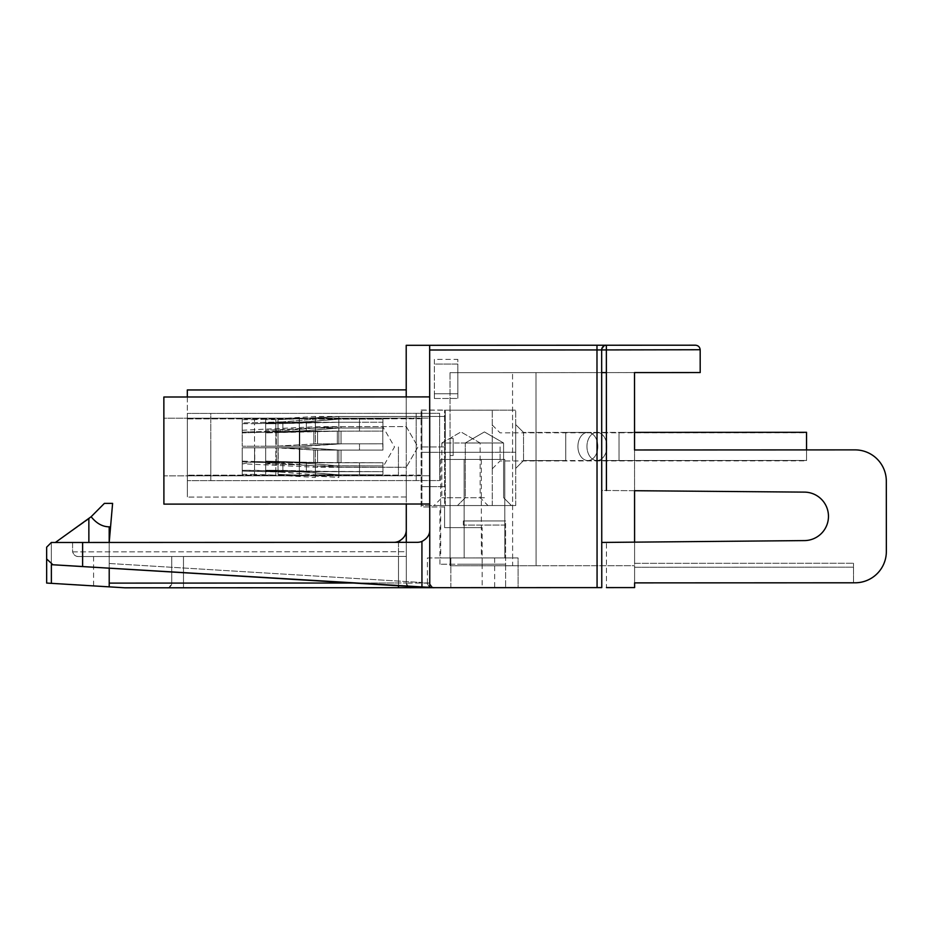 <?xml version="1.0" encoding="UTF-8"?>
<svg xmlns="http://www.w3.org/2000/svg" width="933" height="933" viewBox="0 0 933 933"><rect width="100%" height="100%" fill="white"/><g stroke="black" fill="none" stroke-linecap="round" stroke-linejoin="round"><path stroke-width="0.7" stroke-dasharray="4.67 3.5" d="M421.891 446.93L421.879 416.445L421.891 446.93M210.788 447.024L210.8 475.165L210.788 447.024M505.581 525.046L463.363 525.069L505.581 525.046L505.593 564.185L463.374 564.208L505.593 564.185L463.374 564.208L505.593 564.197L505.604 587.65L505.581 520.941L463.351 520.952L505.581 520.941M463.363 525.069L463.351 520.952M482.128 527.623L444.598 527.635L482.128 527.623L482.139 564.197L439.921 564.22L482.139 564.197L482.151 587.65M439.921 564.22L439.898 506.992L444.586 506.981L439.898 506.992M429.728 504.007L429.681 396.898L429.693 418.101L429.681 396.898L163.858 397.003L429.681 396.898L429.763 582.985A4.688 4.688 -1.9 0 0 434.405 587.673C431.629 587.382 430.066 585.819 429.763 582.985C430.066 585.819 431.629 587.382 434.451 587.673L434.451 587.673C433.425 588.571 431.862 587.067 429.763 583.137A4.688 4.688 178.1 0 1 429.763 582.985L429.67 345.315L429.705 438.335L429.693 418.101L163.87 418.206L163.905 504.112L163.893 475.877L429.716 475.76L163.893 475.877L163.87 418.206L429.693 418.101L429.728 504.007L406.275 504.018L406.228 396.898M429.681 396.898L163.858 397.003L163.905 504.123M634.615 582.88L855.095 582.787L634.603 582.88L634.603 587.592L634.603 565.701L536.09 565.748L536.009 372.629L634.522 372.582L634.603 565.701L634.568 490.711L634.592 542.155L601.75 542.446L634.592 542.143L634.603 563.345L853.52 563.252L634.603 563.345L634.603 582.892L634.603 567.241L853.52 567.159L634.603 567.241L634.592 542.143L804.456 540.592A24.235 24.235 -1.9 0 0 828.469 516.346L828.469 516.346A24.235 24.235 -1.9 0 0 804.433 492.123L634.568 490.711L634.51 372.594L634.557 449.974L855.036 449.881L634.557 449.974L634.568 490.711L634.557 449.974L855.036 449.881A31.279 31.279 178.1 0 1 886.315 481.148A31.279 31.279 -1.9 0 0 855.036 449.881L855.036 449.881A31.279 31.279 -1.9 0 1 886.303 480.098M410.94 587.685A4.688 4.688 178.1 0 1 406.31 583.148A4.688 4.688 -1.9 0 0 410.94 587.685A4.688 4.688 178.1 0 1 406.31 582.997A4.688 4.688 -1.9 0 0 406.31 583.148A4.688 4.688 178.1 0 1 406.31 582.997L406.298 556.418L78.547 556.546L406.298 556.418L398.484 556.418L406.298 556.418L406.298 551.718L72.587 551.858C73.59 554.925 75.573 556.488 78.547 556.546L93.568 556.546L78.547 556.546C75.771 556.639 73.789 555.077 72.587 551.858L72.576 542.481L51.338 542.493L51.362 583.335L51.338 542.493L46.65 547.181L46.662 583.055L51.373 583.347L51.362 564.675L52.901 564.757L46.65 558.96L46.662 583.055L109.208 586.857L109.196 542.47L112.601 503.377L104.403 503.377L112.601 503.377L109.196 542.47L417.238 542.33A12.514 12.514 178.1 0 0 421.914 541.42A12.514 12.514 -1.9 0 1 417.238 542.341L82.617 542.481L82.617 566.541L82.617 542.481L51.338 542.493L46.65 547.181L46.662 583.055M93.568 556.546L93.58 585.901M444.598 527.635L444.575 486.653L421.121 486.664L444.575 486.653L421.121 486.664L444.575 486.653L444.586 506.981L421.133 506.992L421.086 410.054L421.133 506.992L444.586 506.981L444.598 527.635M416.188 413.331L416.2 446.942L416.188 413.331L210.776 413.401L210.8 480.647L210.776 413.401M416.211 480.565L416.2 446.954L416.211 480.565L210.8 480.647M187.311 396.991L187.346 475.865L187.323 418.206L406.24 418.112L406.228 389.866L406.263 475.772L187.346 475.865L406.263 475.772L406.24 418.112L187.323 418.206L187.311 389.959M163.858 397.003L163.87 418.206M187.346 475.865L187.358 497.067L187.346 475.865M406.275 496.974L187.358 497.067L406.275 496.974L406.263 475.772L406.275 496.974M634.592 542.155L804.456 540.592A24.235 24.235 -1.9 0 0 828.469 516.346A24.235 24.235 -1.9 0 0 804.433 492.123L601.727 490.443L601.75 542.446L606.438 542.411L606.462 587.603L634.615 587.592L634.592 565.701L450.079 565.783L536.09 565.748L536.009 372.629L536.09 565.736L536.009 372.629L601.68 372.605M606.368 372.605L700.193 372.559L700.182 349.887L606.357 349.933L606.357 345.233A4.688 4.688 -1.9 0 0 601.668 349.933L601.727 490.443L634.568 490.711M536.009 372.629L450.009 372.664L536.009 372.629M444.575 486.653L444.551 410.042L444.575 486.653M110.56 526.83L109.184 526.83C101.44 526.142 95.423 522.783 91.131 516.73L104.403 503.377L88.857 519.016L88.868 542.47L109.196 542.47L88.868 542.47L88.857 519.016L88.868 542.47L88.857 519.016L55.374 542.493L88.857 519.016L88.868 542.47L88.857 519.016L55.374 542.493L109.196 542.47L109.208 586.857M112.601 503.365L104.403 503.377L88.857 519.016L88.868 542.47L55.374 542.481M91.131 516.73L88.857 519.016M109.208 583.125L398.496 582.997L183.486 583.09L398.496 582.997L398.484 556.418L171.742 556.511L171.754 583.09L171.742 556.511L171.754 583.09L183.486 583.09L183.474 556.511L171.742 556.511M398.473 542.341L398.496 582.997L398.484 556.418L183.474 556.511L183.486 583.09L171.754 583.09A4.688 4.688 -1.9 0 1 167.124 587.79A4.688 4.688 -1.9 0 0 171.754 583.09A4.688 4.688 -1.9 0 1 167.124 587.79M853.52 567.159L853.52 582.787L853.52 567.159M450.079 565.771L450.009 372.664L512.555 372.64L450.009 372.664L450.033 438.323L453.158 438.323L450.033 438.323L450.009 372.664L450.079 565.783L450.033 438.323L450.044 455.526L453.17 455.526L453.158 438.323L450.033 438.323L453.158 438.323L453.17 455.526L450.044 455.526L450.079 565.783L512.625 565.748L512.555 372.64L512.625 565.748L450.079 565.783M453.17 455.526L453.158 438.323L453.17 455.526L450.044 455.526L453.17 455.526M46.65 558.96L46.65 547.181L51.338 542.493L393.784 542.341L109.196 542.47L109.208 568.185L109.196 542.458L393.784 542.341A12.514 12.514 -1.9 0 0 393.994 542.341M109.208 578.763L109.208 568.185L421.658 587.184L421.949 582.507L421.658 587.184L429.705 587.673L52.901 564.757M406.287 530.107A12.514 12.514 -1.9 0 0 406.287 529.827L406.31 582.997L406.298 556.418L78.547 556.546L406.298 556.418L406.298 551.718L72.587 551.858L72.576 542.481L393.784 542.341A12.514 12.514 -1.9 0 0 393.936 542.341M51.362 564.675L109.208 568.185M853.52 582.787L853.52 563.252L853.532 582.798M886.35 551.508L886.315 481.136L886.35 551.508A31.279 31.279 178.1 0 1 855.095 582.798A31.279 31.279 -1.9 0 0 886.35 551.508L886.35 551.508M606.438 542.411L804.456 540.592A24.235 24.235 -1.9 0 0 828.457 515.541M398.461 541.432A12.514 12.514 178.1 0 1 393.784 542.341L393.784 542.341A12.514 12.514 178.1 0 0 406.287 529.827L406.298 551.718L406.287 529.827C406.438 534.691 403.826 538.563 398.461 541.443L398.496 582.997L353.164 583.02M400.257 540.534A12.514 12.514 -1.9 0 0 404.829 535.705M88.868 542.47L417.238 542.341A12.514 12.514 -1.9 0 0 421.914 541.432C427.279 538.551 429.891 534.691 429.74 529.827L429.74 529.827C429.891 534.679 427.279 538.551 421.926 541.443L421.949 582.507L426.917 582.985L429.705 587.673L426.917 582.985L421.949 582.507L421.926 541.432L421.949 587.207M82.617 542.47L82.617 566.564M700.182 349.887C699.878 347.064 698.316 345.502 695.493 345.198L596.98 345.245L597.073 587.603L429.763 587.685L429.74 529.816C429.891 534.679 427.279 538.551 421.914 541.432M596.98 345.245L406.205 345.315L406.31 582.997C406.613 585.831 408.176 587.393 410.998 587.685L410.998 587.685C409.914 588.56 408.351 587.055 406.31 583.148A4.688 4.688 -1.9 0 0 407.709 586.332L406.31 582.997A4.688 4.688 -1.9 0 0 406.31 583.148L406.287 529.827M167.065 587.79L167.065 587.79C168.208 588.688 169.759 587.125 171.754 583.09M601.727 490.431L601.668 349.933L601.727 490.431M601.75 542.446L601.773 587.603M434.346 587.673A4.688 4.688 178.1 0 1 429.763 583.137L406.31 582.997L406.287 542.341M429.67 345.303L429.74 529.816M429.67 350.003L601.668 349.933A4.688 4.688 -1.9 0 1 606.357 345.233L606.357 345.233A4.688 4.688 -1.9 0 0 601.668 349.922L606.357 349.933L606.415 490.478M439.665 480.565L439.641 413.319L187.323 413.412L187.346 480.647L187.323 413.412L187.346 480.647L187.323 413.412L439.641 413.319L439.665 480.565L187.346 480.647L439.665 480.553L439.641 413.319L439.665 480.565M444.563 446.942L421.11 446.954L444.563 446.942M398.426 446.942L398.438 475.095L398.426 446.942M187.335 447.035L187.323 418.882L187.335 447.035M434.358 359.38L434.381 393.784L434.358 364.068L457.823 364.057L457.811 359.368L457.835 393.773L457.823 364.057L434.358 364.068L434.358 359.38L457.811 359.368M434.381 393.784L434.381 398.473L434.381 393.784L457.835 393.773L457.835 398.461L457.835 393.773L434.381 393.784M434.381 398.473L457.835 398.461L434.381 398.473M427.407 557.969L494.642 557.946L427.407 557.969L427.419 587.673M494.642 557.946L494.653 587.65M481.311 459.433L440.656 459.456L481.311 459.433L481.358 557.946L440.703 557.969L481.358 557.946M440.656 459.456L440.703 557.969M450.872 587.662L450.861 557.957L508.252 557.934L450.861 557.957L450.872 587.673L518.118 587.638L518.095 557.934L450.861 557.957L518.095 557.934L518.118 587.638M464.109 459.444L504.765 459.433L504.811 557.934L464.156 557.957L504.811 557.934L464.156 557.957L504.811 557.934L504.765 459.421L464.109 459.444L464.156 557.957L464.109 459.444L504.765 459.421L464.109 459.444M278.186 447.77L299.295 447.758L299.306 470.943L306.339 471.305L306.339 462.488L341.035 462.791L338.831 462.756L338.854 471.666L338.842 450.091L382.95 450.068L338.819 450.091L306.339 447.758L265.683 447.77L265.683 470.29L299.306 470.943L299.295 447.758L277.999 447.77L278.011 470.29L265.683 470.29L265.683 447.77L306.339 447.758L338.819 450.091L382.95 450.068L382.95 446.942L382.95 450.068L338.819 450.091L338.854 471.666L382.962 471.643L382.962 474.78L338.854 474.792L338.854 477.451L338.854 474.792L382.962 474.78L382.962 471.643L338.854 471.666L338.831 462.756L299.785 462.15L306.339 462.488L306.339 471.305L338.854 471.666L278.011 470.29L277.999 447.77L278.011 470.29L306.339 471.305L306.339 462.488L382.962 462.78L382.962 471.643L382.962 462.78L338.831 462.768L338.854 471.666L338.842 450.091L306.339 447.758L338.842 450.091L382.95 450.079L382.95 443.816L338.842 443.84L338.831 422.264L338.842 443.84L382.95 443.816L382.95 446.942L382.95 443.816L341.035 443.84L382.95 443.816L382.95 450.068L338.819 450.091L299.295 447.758L299.306 470.943L299.295 447.77L265.683 447.782L265.683 470.29L265.683 447.782L265.683 470.29L278.011 470.29L265.683 470.29L265.683 447.782L277.999 447.77L278.011 470.29L306.339 471.305L382.962 471.655L382.962 474.78L338.854 474.792L299.306 471.725L299.306 475.119L338.854 477.451L338.831 465.894L341.035 465.917L338.831 465.894L338.854 477.463L299.306 475.119L299.306 471.725L338.854 474.792L382.962 474.78L382.962 471.655L338.854 471.666L338.831 462.768L299.785 462.15L299.785 447.758L299.785 462.15L278.197 461.473L306.339 462.488L306.339 471.305L338.854 471.666L338.819 450.091L382.95 450.079L382.95 446.954L382.95 450.079L338.842 450.091L306.339 447.758L338.819 450.091L306.339 447.758L278.186 447.77L299.785 447.758L299.785 462.15L299.785 447.77L265.683 447.782L265.683 470.29L265.683 447.782L278.186 447.77L278.197 461.473L265.683 461.089L299.785 462.15L277.288 461.462L278.197 461.485L278.186 447.77M445.344 446.919L445.333 416.433L445.344 446.919M338.831 422.264L382.938 422.241L382.938 419.115L338.831 419.139C338.831 415.593 338.831 415.593 338.831 419.139C338.831 415.593 338.831 415.593 338.831 419.139L382.938 419.115L382.938 422.241L338.831 422.264L338.819 431.163L382.95 431.116L338.819 431.163L338.831 422.264L306.327 422.649L338.831 422.264L338.819 443.84L341.035 443.84L299.785 446.196L299.773 431.816L338.819 431.163L299.773 431.816L299.785 446.196L338.842 443.84L338.831 422.264L382.938 422.241L382.938 419.115L338.831 419.139L338.819 428.037L382.95 427.99L382.95 431.116L382.95 427.99L338.819 428.037L338.831 419.139L306.327 421.868L338.831 419.139C338.831 415.605 338.831 415.605 338.831 419.139C338.831 415.605 338.831 415.605 338.831 419.139L382.938 419.115L382.938 422.241L338.831 422.264L338.819 431.174L382.95 431.116L382.938 422.241L382.95 431.116L338.819 431.174L338.831 422.264L299.283 423.011L299.295 446.196L306.339 446.196L299.295 446.196L299.283 423.011L277.999 423.687L338.831 422.264M445.368 505.558L445.333 410.17L445.368 505.558L515.727 505.523L515.692 410.147L515.727 505.534L445.368 505.558L445.333 410.182L445.368 505.558L515.727 505.534L445.368 505.558M382.962 465.905L382.962 474.78L382.962 462.78L382.962 471.655L382.962 462.78L341.035 462.791L382.962 462.78L382.962 465.905L341.035 465.917L382.962 465.905L382.962 474.78L382.962 462.78L382.962 465.905L337.326 465.789L382.962 465.905M406.252 446.93L406.24 426.603L406.252 446.93M382.95 427.99L382.938 419.115L382.95 431.116L382.95 427.99L341.023 428.002L382.95 427.99L382.938 419.115L382.95 427.99M382.95 443.816L338.842 443.84L382.95 443.816L382.95 446.954L382.95 443.816L341.035 443.84L382.95 443.816L382.95 446.954L382.95 443.816M484.46 505.546L457.485 505.558L484.46 505.546M484.46 497.721L465.299 497.732L484.46 497.721M465.275 443L503.587 442.988L465.275 443L465.299 497.732L457.485 505.558L465.299 497.732L465.275 443L484.425 431.932L465.275 443L484.425 431.932L503.587 442.988L484.437 443L503.587 442.988L503.61 497.709L511.436 505.534L503.61 497.721L503.587 442.988L484.425 431.932L465.275 443M338.819 428.037L341.023 428.002L338.819 428.037L338.831 419.139L338.819 428.037L306.327 430.684L338.819 428.037M306.339 463.269L337.326 465.789L306.339 463.269L306.339 472.086L306.339 463.269L299.785 462.931L299.785 464.961L299.785 462.931L265.683 461.87L306.339 463.269L338.831 465.894L338.854 474.792L306.339 472.086L278.011 471.072L299.306 471.725L299.306 475.119L299.306 471.725L338.854 474.792L338.831 465.894L306.339 463.269L306.339 472.086L306.339 463.269M299.773 431.034L306.327 430.684L299.773 431.034L299.773 428.993L299.773 431.034L278.186 431.722L306.327 430.696L306.327 421.868L306.327 430.684L337.303 428.142L299.773 431.034L299.773 429.005L299.773 431.034L265.672 432.119L265.672 422.917L306.327 421.868L265.672 422.917L265.672 419.628L265.672 432.119L265.672 422.917L299.283 422.241L299.283 418.847L299.283 422.229L338.831 419.139L306.327 421.868L306.327 430.696L306.327 421.868L265.672 422.917L265.672 419.628L265.672 432.119L299.773 431.034M265.683 461.87L265.683 471.072L278.011 471.072L265.683 471.072L265.683 461.87L299.785 462.931L299.796 464.961L299.785 462.931L265.683 461.87L265.683 471.072C265.695 475.445 265.695 475.445 265.683 471.072C265.695 475.445 265.695 475.445 265.683 471.072L278.011 471.072L278.011 474.349L278.011 471.072L299.306 471.725L265.683 471.072L265.683 461.87M306.327 431.466L306.327 422.649L299.283 423.022L299.295 446.196L277.999 446.207L306.339 446.196L265.683 446.207L265.672 432.9L265.683 446.207L277.999 446.207L277.999 423.687L277.999 446.207L299.295 446.196L299.283 423.022L277.999 423.699L306.327 422.649L306.327 431.478L338.819 431.174L265.672 432.9L265.672 423.699L277.999 423.687L277.999 446.207L277.999 423.699L265.672 423.699L265.683 446.207L277.999 446.207L265.683 446.219L265.672 423.699L277.999 423.699L265.672 423.699L265.683 446.219L265.672 432.9L265.683 446.219L306.339 446.196L341.035 443.84L299.785 446.196L299.773 431.816L306.327 431.478L306.327 422.649L306.327 431.478M278.186 432.504L299.773 431.816L299.785 446.196L265.683 446.207L265.672 423.699L265.672 432.9L265.672 423.699L265.672 432.9L299.773 431.816L278.186 432.504M278.186 446.207L299.785 446.196L278.186 446.207M277.987 419.628L277.999 422.906L277.987 419.628L265.672 419.628L277.987 419.628L277.999 422.917L277.987 419.628L299.283 418.847L299.283 422.241L299.283 418.847L338.831 416.468L445.333 416.433L338.831 416.48L277.987 419.628M268.786 462.756L277.288 461.462L265.683 463.946L268.786 462.768M619.022 460.529L806.555 460.447L806.555 449.904L806.555 460.844L806.555 449.904L806.555 460.459L619.022 460.529L619.011 432.387L634.545 432.376L806.544 432.306L619.011 432.387L619.022 460.529L619.022 446.464L619.022 460.529L806.555 460.447L596.91 460.54A14.077 9.948 -90 0 1 586.95 446.464A14.077 9.948 -90 0 1 596.898 432.387A14.077 9.948 -90 0 1 606.858 446.464A14.077 9.948 -90 0 1 596.91 460.54A14.077 9.948 -90 0 0 606.858 446.464A14.077 9.948 -90 0 0 596.898 432.399A14.077 9.948 -90 0 0 586.95 446.475A14.077 9.948 -90 0 0 596.91 460.54L619.022 460.529M523.53 460.564L523.518 432.422L565.736 432.411L565.748 460.552L565.736 432.411L565.748 446.487L565.736 432.411L587.848 432.399A14.077 9.948 -90 0 1 597.808 446.464A14.077 9.948 -90 0 1 587.86 460.54A14.077 9.948 -90 0 1 577.912 446.475A14.077 9.948 -90 0 1 587.848 432.399A14.077 9.948 -90 0 0 577.912 446.475A14.077 9.948 -90 0 0 587.86 460.54A14.077 9.948 -90 0 0 597.808 446.464A14.077 9.948 -90 0 0 587.848 432.399L619.011 432.387L619.022 446.464L619.011 432.387L523.518 432.422L515.704 424.608L515.716 468.389L515.704 424.608L515.716 468.389L515.704 424.608L523.518 432.422L523.53 460.564L565.748 460.552L565.748 446.475L565.748 460.552L596.91 460.54L523.53 460.575L515.716 468.389L523.53 460.575L523.518 432.422L523.53 460.575L515.716 468.389L523.53 460.575M254.732 447.782L275.841 447.77L275.853 470.955L282.886 471.317L282.886 462.5L315.377 462.768L317.582 462.803L315.377 462.768L315.401 471.678L315.389 450.103L359.497 450.091L315.366 450.103L282.874 447.77L242.218 447.793L242.23 470.302L275.853 470.955L275.841 447.77L254.546 447.782L254.557 470.302L242.23 470.302L242.218 447.793L254.546 447.782L254.557 470.302L282.886 471.317L359.508 471.666L359.508 474.792L315.401 474.804L315.401 477.463L315.401 474.804L359.508 474.792L359.508 471.666L315.401 471.678L315.377 462.768L276.331 462.162L282.886 462.5L282.886 471.317L315.401 471.678L315.366 450.103L359.497 450.091L359.497 446.954L359.497 450.091L315.389 450.103L282.874 447.77L315.366 450.103L275.841 447.77L282.874 447.77L276.331 447.77L276.331 462.162L276.331 447.77L254.732 447.782L254.744 461.497L276.331 462.162L242.23 461.1M242.23 463.958L254.744 461.497M242.23 474.372L254.557 474.361L254.557 471.083L254.557 474.361L275.853 475.13L275.853 471.736L242.23 471.083L242.23 461.882L276.331 462.943L276.331 464.972L276.331 462.943L242.23 461.882L242.23 471.083L282.886 472.098L282.886 463.281L276.331 462.943L315.377 465.905L282.886 463.281L282.886 472.098L315.401 474.804L315.377 465.905L359.508 465.917L315.377 465.905L315.401 474.804L275.853 471.736L275.853 475.13L315.401 477.463M359.497 446.954L359.497 443.828L315.389 443.851L315.377 422.276L315.389 443.851L359.497 443.828L359.497 446.954L359.497 443.828L317.57 443.851L359.497 443.828L359.497 450.091L359.497 446.954M315.377 422.276L359.485 422.252L359.485 419.127L315.377 419.15C315.377 415.605 315.377 415.605 315.377 419.15C315.377 415.605 315.377 415.605 315.377 419.15L359.485 419.127L359.485 422.252L315.377 422.276L315.366 431.174L359.497 431.128L315.366 431.174L315.377 422.276L282.874 422.661L315.377 422.276M421.914 505.569L421.868 410.182L421.914 505.569L492.274 505.546L492.239 410.158L492.274 505.546L421.914 505.569M359.508 465.917L359.508 474.792L359.508 462.791L359.508 471.666L359.508 462.791L317.582 462.803L359.508 462.791L359.508 465.917M359.485 428.002L359.497 431.128L359.485 428.002L317.57 428.014L359.485 428.002L359.485 419.127L359.485 428.002M382.798 446.954L382.787 426.626L382.798 446.954M317.57 443.851L315.366 443.851L317.57 443.851L317.57 431.139L317.57 443.851M315.389 443.851L276.331 446.207L276.32 431.827L315.366 431.174L276.32 431.827L276.331 446.207L315.389 443.851M359.497 431.128L359.485 422.252L359.497 431.128M317.57 428.014L315.366 428.049L317.57 428.014L317.57 426.649L317.57 428.014M315.377 419.15L315.366 428.049L315.377 419.15L282.862 421.879L315.377 419.15M461.007 505.558L434.032 505.569L461.007 505.558M461.007 497.732L441.845 497.744L461.007 497.732M441.822 443.012L460.972 431.944L441.822 443.012L460.984 443.012L441.822 443.012L441.845 497.744L434.032 505.569M460.984 443.012L480.133 443L460.984 443.012M480.133 443L460.972 431.944L480.133 443L480.157 497.732L487.982 505.546M315.366 428.049L313.85 428.154L315.366 428.049M313.85 428.154L282.874 430.708L313.85 428.154L313.85 426.766L313.85 428.154M276.32 431.046L282.874 430.708L276.32 431.046L276.32 429.005L276.32 431.046L254.721 431.734L276.32 431.046M282.874 431.489L282.874 422.661L275.83 423.022L275.841 446.207L282.874 446.207L275.841 446.207L275.83 423.022L254.534 423.699L282.874 422.661L282.874 431.489M254.721 432.515L242.218 432.912L242.218 446.231L242.218 423.71L254.534 423.699L254.546 446.219L275.841 446.207L254.546 446.219L254.534 423.71L242.218 423.71L242.218 446.231L254.546 446.219L242.218 446.231L242.218 423.71L242.218 432.912L276.32 431.827L254.721 432.515M254.732 446.219L276.331 446.207L254.732 446.219M254.721 431.734L242.218 432.131L242.218 422.929L282.862 421.879L282.874 430.708L282.862 421.879L242.218 422.929L242.207 419.64L242.218 432.131L254.721 431.734M421.879 416.445L315.377 416.48L275.83 418.859L275.83 422.241L275.83 418.859L254.534 419.64L254.534 422.917L254.534 419.64L242.207 419.64M242.23 471.083C242.23 475.457 242.23 475.457 242.23 471.083C242.23 475.457 242.23 475.457 242.23 471.083M242.218 447.793L242.23 470.302L242.218 447.793M500.076 446.895L500.076 460.972L500.076 446.895M492.251 446.907L492.262 468.798L492.251 446.907M382.95 450.079L382.95 446.954L382.95 450.079M406.252 446.942L406.24 426.614L406.252 446.942M382.95 431.116L382.938 422.241L382.95 431.116M484.425 431.932L503.587 442.988L484.425 431.932M278.186 431.722L265.672 432.119L278.186 431.722M278.011 471.072L278.011 474.361L278.011 471.072M265.683 471.072C265.695 475.445 265.695 475.445 265.683 471.072C265.695 475.445 265.695 475.445 265.683 471.072M109.184 526.83L109.196 542.47M109.208 563.485L421.949 582.507L109.208 563.485M398.496 585.772L398.496 582.997L406.31 582.997L398.496 582.997L398.496 587.685L398.496 582.997L406.31 582.997L398.496 582.997L398.496 587.685M183.486 587.778L183.486 583.09L183.486 587.778M426.917 582.985L429.763 582.985L426.917 582.985M601.668 349.922L601.668 349.933A4.688 4.688 -1.9 0 1 606.357 345.233C605.587 344.254 604.024 345.816 601.668 349.922M410.998 587.685C409.914 588.56 408.351 587.055 406.31 583.148L429.763 582.985M337.314 449.986L337.314 462.768L337.314 449.986M341.035 462.791L341.035 450.091L341.035 462.791M341.035 443.84L341.023 431.128L341.035 443.84M341.023 428.002L341.023 426.638L341.023 428.002M515.716 452.248L445.344 452.283L515.716 452.248M337.326 465.789L337.326 467.188L337.326 465.789M337.314 443.945L337.303 431.163L337.314 443.945M337.303 428.142L337.303 426.743L337.303 428.142M313.861 449.998L313.861 462.78L313.861 449.998M317.582 462.803L317.582 450.103L317.582 462.803M492.251 452.26L421.891 452.295L492.251 452.26M313.861 465.8L313.861 467.2L313.861 465.8M317.582 465.929L317.582 467.305L317.582 465.929M313.861 443.956L313.85 431.174L313.861 443.956M421.903 475.084L210.8 475.165M421.086 410.054L444.551 410.042M421.879 418.789L210.776 418.882M398.438 475.095L187.346 475.177L398.438 475.095M187.323 418.882L398.414 418.8L187.323 418.894M341.023 426.638L406.24 426.603L417.984 446.93L406.263 467.258L417.984 446.93L406.24 426.614L341.023 426.638M445.333 410.17L515.692 410.147L445.333 410.182M337.326 467.176L406.263 467.258L341.035 467.293L299.785 464.961L337.326 467.188M299.773 428.993L337.303 426.743L265.672 430.241L299.773 429.005M265.683 463.736L299.785 464.961L265.683 463.748M278.011 474.349L299.306 475.119L278.011 474.361M523.518 432.422L515.704 424.608L523.518 432.422M242.218 430.265L317.57 426.649L382.787 426.626L394.531 446.942L382.81 467.281L317.582 467.305L242.23 463.759M421.868 410.182L492.239 410.158M492.262 468.798L500.076 460.972L806.555 460.844M492.239 425.016L500.065 432.83L806.544 432.702"/><path stroke-width="1.4" d="M505.604 587.65L463.386 587.662L505.604 587.65M482.151 587.65L439.933 587.673L482.151 587.65M523.413 587.638L445.577 587.673L523.413 587.638M406.287 542.341L406.275 504.018L163.905 504.123L429.728 504.007L163.905 504.112L163.858 397.003L429.681 396.898M828.457 515.541A24.235 24.235 -1.9 0 0 804.433 492.123A24.235 24.235 178.1 0 1 828.469 516.346A24.235 24.235 178.1 0 1 804.456 540.592L601.75 542.446L601.668 349.922A4.688 4.688 178.1 0 1 606.357 345.233L695.493 345.198C698.316 345.49 699.878 347.053 700.182 349.887L700.193 372.559L634.522 372.582L634.557 449.974L855.036 449.881A31.279 31.279 -1.9 0 1 886.315 481.136A31.279 31.279 -1.9 0 0 886.303 480.098M46.662 583.055L51.373 583.335L51.362 564.675L52.901 564.757L46.65 558.96L46.662 583.055L109.208 586.857L109.208 568.185L421.658 587.184M406.228 389.866L187.311 389.959L187.311 396.991M163.87 418.206L163.858 397.003M634.568 490.711L804.433 492.123L634.568 490.711L634.592 542.143M601.68 372.605L606.368 372.605M112.601 503.377L109.196 542.458L110.56 526.83L109.184 526.83C102.513 526.783 96.496 523.413 91.131 516.73L104.403 503.377L112.601 503.365L110.56 526.83M91.131 516.73L55.374 542.481M353.164 583.02L109.208 583.113L109.208 578.763M109.208 583.113L109.208 586.857L124.847 587.802L109.208 586.857M88.868 542.47L88.857 519.016M46.65 558.96L46.65 547.181L51.338 542.493L417.238 542.33A12.514 12.514 -1.9 0 0 421.914 541.42M51.362 564.675L109.208 568.185M853.532 582.787L855.095 582.798A31.279 31.279 -1.9 0 0 886.35 551.508L886.315 481.148L886.35 551.508A31.279 31.279 -1.9 0 1 855.095 582.787L634.615 582.88L853.532 582.798M393.994 542.341A12.514 12.514 -1.9 0 0 400.257 540.534M404.829 535.705A12.514 12.514 -1.9 0 0 406.287 530.107M393.936 542.341A12.514 12.514 -1.9 0 0 398.461 541.432L398.473 542.341M82.629 566.529L52.901 564.757M124.847 587.802L410.998 587.685A4.688 4.688 178.1 0 1 410.94 587.685A4.688 4.688 -1.9 0 0 410.998 587.685L407.709 586.332A4.688 4.688 -1.9 0 0 410.998 587.685L434.451 587.673L82.617 566.564L82.617 542.47M183.486 587.778L167.065 587.79A4.688 4.688 -1.9 0 0 167.124 587.79A4.688 4.688 -1.9 0 1 167.065 587.79L167.077 587.79A4.688 4.688 -1.9 0 0 167.124 587.79L167.077 587.79M398.496 585.772L398.496 587.685L410.998 587.685A4.688 4.688 178.1 0 1 410.94 587.685L434.451 587.673A4.688 4.688 -1.9 0 0 434.451 587.673A4.688 4.688 178.1 0 1 434.346 587.673L434.346 587.673M406.287 529.827C406.438 534.691 403.826 538.563 398.473 541.443M606.462 587.603L634.615 587.592L634.615 582.88M601.75 542.446L601.773 587.603L410.94 587.685M601.773 587.603L597.073 587.615L596.98 349.933L606.357 349.922L606.415 490.478M601.727 490.431L601.668 349.922A4.688 4.688 0 0 1 606.357 345.233L606.357 349.922L700.182 349.735M429.74 529.816C429.891 534.679 427.279 538.551 421.926 541.443L421.949 587.195M410.998 587.685L434.451 587.673L429.763 587.673L429.67 345.303L406.205 345.315L406.228 396.898M606.275 345.233L429.67 345.303L596.98 345.233L596.98 349.933L429.67 350.003M427.419 587.673L494.653 587.65L427.419 587.673M450.872 587.673L518.118 587.638M806.544 432.306L806.555 449.904L806.544 432.306L806.555 449.904L806.544 432.306L634.545 432.376L806.544 432.306M806.555 446.767L806.544 432.702L806.555 446.767M109.184 526.83L109.196 542.458M596.98 345.233L695.493 345.198"/></g></svg>
